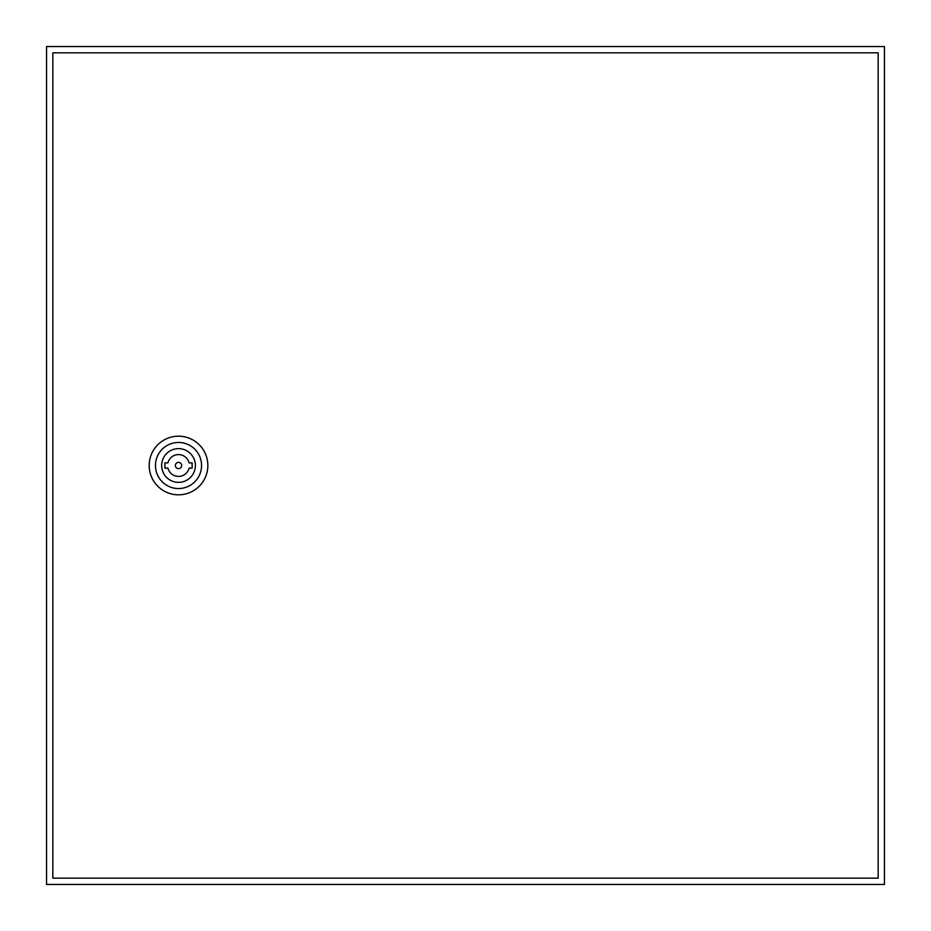 <?xml version="1.0" encoding="UTF-8"?>
<svg xmlns="http://www.w3.org/2000/svg" width="931" height="931" viewBox="0 0 931 931"><rect width="100%" height="100%" fill="white"/><g stroke="black" fill="none" stroke-linecap="round" stroke-linejoin="round"><path stroke-width="1.4" d="M46.55 46.55L46.55 884.45L884.45 884.45L884.45 46.55L46.55 46.55M149.193 465.5A29.326 29.326 0 0 1 178.519 436.174A29.326 29.326 0 0 1 207.846 465.5A29.326 29.326 0 0 1 178.519 494.827A29.326 29.326 0 0 1 149.193 465.5M155.477 465.5A23.042 23.042 0 0 1 178.519 442.458A23.042 23.042 0 0 1 201.561 465.5A23.042 23.042 0 0 1 178.519 488.542A23.042 23.042 0 0 1 155.477 465.5M195.382 465.5A16.863 16.863 0 0 1 178.519 482.363A16.863 16.863 0 0 1 161.657 465.5A16.863 16.863 0 0 1 178.519 448.637A16.863 16.863 0 0 1 195.382 465.5M181.661 465.5A3.142 3.142 0 0 0 178.519 462.358A3.142 3.142 0 0 0 175.377 465.5A3.142 3.142 0 0 0 178.519 468.642A3.142 3.142 0 0 0 181.661 465.5M52.834 52.834L52.834 878.166L878.166 878.166L878.166 52.834L52.834 52.834M167.941 462.882L164.903 462.882L164.903 468.118L167.941 468.118A10.893 10.893 0 0 0 189.098 468.118L192.135 468.118L192.135 462.882L189.098 462.882A10.893 10.893 0 0 0 167.941 462.882"/></g></svg>
